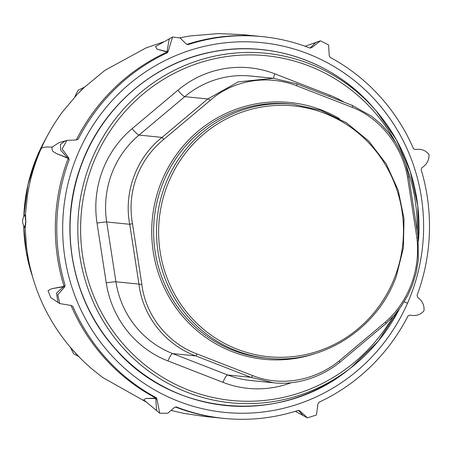 <?xml version="1.0" encoding="UTF-8"?>
<svg xmlns="http://www.w3.org/2000/svg" width="452" height="452" viewBox="0 0 452 452"><rect width="100%" height="100%" fill="white"/><g stroke="black" fill="none" stroke-linecap="round" stroke-linejoin="round"><path stroke-width="0.68" d="M132.464 223.621L141.826 284.263C145.504 315.327 167.432 342.949 196.919 353.916L252.679 375.595C280.313 386.844 314.632 380.979 339.119 360.962L385.522 321.999C397.116 311.699 405.743 299.043 411.405 284.02C416.936 268.929 418.755 253.493 416.868 237.712L407.512 177.071C402.031 145.827 380.115 118.204 352.413 107.418L296.653 85.739C267.228 74.309 232.916 80.179 210.214 100.372L163.81 139.335C151.324 149.544 142.244 162.155 136.583 177.178C131.052 192.275 129.684 207.75 132.464 223.621L129.718 224.288C123.577 192.247 136.368 157.675 162.036 137.391L207.801 98.96L238.227 81.863L273.353 78.292L296.924 83.874A4.04 0.452 -69.2 0 1 296.953 83.88L273.353 78.292L250.832 76.038A92.897 90.214 95.7 0 0 184.772 96.655L139.007 135.08A92.897 90.214 95.7 0 0 111.559 174.144A92.897 90.214 95.7 0 0 106.689 221.983L115.915 281.788L138.95 284.093L129.718 224.288L106.689 221.983A8.079 0.497 171.2 0 0 97.022 223.102A100.971 98.056 -84.3 0 1 102.316 171.105A100.971 98.056 -84.3 0 1 132.153 128.645L177.913 90.219A100.971 98.056 -84.3 0 1 274.788 73.823L329.779 95.202A100.971 98.056 -84.3 0 1 343.887 102.062M196.919 353.916A4.04 0.452 -69.2 0 1 195.756 355.916L172.726 353.605L227.718 374.985A92.897 90.214 95.7 0 0 250.781 380.516L273.307 382.771L250.747 377.29L195.756 355.916C165.319 344.69 142.685 316.168 138.95 284.093A4.04 0.718 -7.2 0 0 141.826 284.263M315.88 353.34A129.04 125.317 -84.3 0 1 186.184 320.293A129.04 125.317 -84.3 0 1 160.036 185.41A129.04 125.317 -84.3 0 1 339.384 118.599M395.353 275.743A126.029 122.39 95.7 0 0 324.892 113.407A126.029 122.39 95.7 0 0 166.737 186.868A126.029 122.39 95.7 0 0 237.198 349.204A126.029 122.39 95.7 0 0 395.353 275.743M76.275 140.024L78.241 139.12L76.405 139.934L66.896 140.386L65.19 140.888L60.5 144.397L60.613 150.081L69.201 159.675A191.851 186.309 -84.3 0 0 65.128 285.365L64.382 287.28L57.828 294.704L59.692 303.558L71.037 305.479L72.823 306.399A191.851 186.309 -84.3 0 0 156.285 397.72L157.07 399.613L159.725 413.218L167.743 413.286L174.314 407.563L176.212 406.907A191.851 186.309 -84.3 0 0 224.028 418.405A191.851 186.309 -84.3 0 0 298.32 410.371L300.173 411.128L307.4 417.851L316.445 414.992L317.903 404.173L318.801 402.331A191.851 186.309 -84.3 0 0 408.032 315.903L409.868 315.089C415.654 316.327 420.349 314.925 423.948 310.88C424.524 305.439 422.439 300.908 417.693 297.292L417.072 295.348A191.851 186.309 -84.3 0 0 421.145 169.658L421.897 167.743C426.863 164.404 429.236 160.002 429.016 154.539C425.688 150.296 421.094 148.629 415.235 149.539L413.45 148.623A191.851 186.309 -84.3 0 0 329.988 57.297L329.203 55.41L328.61 44.946L320.411 40.827L311.959 47.46L310.061 48.11A191.851 186.309 -84.3 0 0 262.245 36.618A191.851 186.309 -84.3 0 0 187.953 44.652L186.1 43.889L180.218 38.024L172.54 37.007L168.37 50.85L167.472 52.692L166.957 51.997L157.121 49.172L155.544 46.579L169.234 38.866L166.957 51.997M67.998 158.307L56.15 153.46C54.635 151.793 51.522 152.465 52.093 147.137L47.392 146.917L42.968 147.386L41.177 148.555C34.697 163.257 30.148 178.704 27.538 194.897L25.487 214.022L25.849 221.559L25.227 228.384L26.532 247.069C30.374 277.788 40.895 305.829 58.11 331.197C67.856 345.396 79.038 357.899 91.654 368.708L102.401 377.324L146.51 402.178M143.691 399.828L145.798 398.511L155.742 398.15L156.612 410.619L143.696 399.828M156.285 397.72L155.742 398.15M50.76 297.586L48.036 290.67L51.765 288.698L63.845 286.427L56.528 293.054L57.896 302.354L50.76 297.586M65.128 285.365L63.845 286.427M24.871 227.486C21.736 223.203 21.826 218.949 25.142 214.728L25.713 221.542L24.871 227.486L25.227 228.384M71.422 348.515L78.902 356.69M66.896 140.386L62.139 148.934L68.58 157.725L67.749 157.968L56.15 153.46M65.195 140.888L58.862 142.742L52.093 147.137M298.467 410.388L303.072 415.507L295.325 411.314M145.798 398.511L155.748 398.5L157.07 399.613M51.765 288.698L63.574 286.743L64.382 287.28M78.241 139.12A191.851 186.309 -84.3 0 1 167.472 52.692M164.319 41.635L145.906 47.974L104.887 70.354L83.891 87.705L77.235 94.372L62.647 111.689C54.054 123.255 46.895 135.543 41.177 148.555M74.727 97.067L77.919 90.411L83.812 87.468L74.987 96.779M166.986 51.675L157.121 49.172M315.812 42.454L309.976 48.076M68.58 157.725L69.201 159.675M166.997 51.624L168.37 50.85M374.166 108.587A178.856 173.698 95.7 0 0 81.586 164.511A178.856 173.698 95.7 0 0 139.075 370.872A178.856 173.698 95.7 0 0 347.995 370.047C279.291 425.965 171.172 415.654 114.311 347.757C71.128 299.512 57.89 225.791 81.388 164.5C102.48 106.254 155.053 61.619 214.615 51.421C272.85 40.392 335.446 62.828 374.166 108.587L376.414 111.198A175.625 170.557 95.7 0 0 89.117 166.11A175.625 170.557 95.7 0 0 145.567 368.742A175.625 170.557 95.7 0 0 350.712 367.934A175.625 170.557 95.7 0 0 399.319 309.027M418.49 240.826A175.625 170.557 95.7 0 0 376.414 111.198L396.302 139.617L410.269 171.568L417.767 205.779L418.49 240.871M417.156 229.814A173.235 168.234 95.7 0 0 405.274 163.189M396.037 143.171A173.235 168.234 95.7 0 0 237.085 55.398A173.235 168.234 95.7 0 0 91.762 167.003A173.235 168.234 95.7 0 0 174.986 384.121A173.235 168.234 95.7 0 0 392.963 316.716M291.28 382.691A100.971 98.056 -84.3 0 1 222.989 382.352L167.997 360.973A100.971 98.056 -84.3 0 1 106.248 282.912L97.022 223.102M132.153 128.645A8.079 1.367 -130 0 0 139.007 135.08L162.036 137.391L163.81 139.335M210.214 100.372A4.04 1.147 48.8 0 0 207.801 98.96L184.772 96.655A8.079 1.367 -130 0 1 177.913 90.219M106.248 282.912A8.079 0.497 171.2 0 1 115.915 281.788A92.897 90.214 95.7 0 0 172.726 353.605A8.079 1.859 -68.8 0 0 167.997 360.973M222.989 382.352A8.079 1.859 -68.8 0 1 227.718 374.985L250.747 377.29A4.04 1.396 -68.3 0 0 252.679 375.595M274.788 73.823A8.079 1.859 -68.8 0 0 273.5 78.309M329.779 95.202A8.079 1.859 -68.8 0 0 329.372 96.355M339.119 360.962L339.938 362.233C318.287 379.386 293.806 385.047 273.307 382.771M161.833 185.958A127.628 123.944 95.7 0 0 264.883 357.956L267.793 358.244A127.628 123.944 -84.3 0 1 164.743 186.247A127.628 123.944 -84.3 0 1 293.218 104.254L290.308 103.966A127.628 123.944 95.7 0 0 161.833 185.958M385.522 321.999A4.04 1.147 48.8 0 1 385.827 323.694L394.234 315.304L401.274 306.303L407.732 295.512L412.461 284.811L416.162 272.641L418.264 260.408L418.083 237.029L408.823 177.003L405.789 164.777L401.692 153.985L395.856 142.877L388.991 133.046L380.697 123.921L371.663 116.26L352.006 105.282A4.04 1.396 -68.3 0 0 351.916 105.254M416.868 237.712A4.04 0.718 -7.2 0 0 418.083 237.029M407.512 177.071L408.823 177.003M352.413 107.418A4.04 1.396 -68.3 0 0 352.006 105.282L296.953 83.88A4.04 0.452 -69.2 0 1 296.653 85.739M204.225 416.422L222.587 418.264A191.851 186.309 -84.3 0 1 175.432 407.02M155.867 398.116A191.851 186.309 -84.3 0 1 71.054 305.484M64.031 286.348A191.851 186.309 -84.3 0 1 68.179 158.432M76.315 139.945A191.851 186.309 -84.3 0 1 167.082 52.065M186.896 44.381A191.851 186.309 -84.3 0 1 260.81 36.471L242.447 34.634M407.484 303.286A185.789 180.427 95.7 0 0 317.722 57.935A185.789 180.427 95.7 0 0 78.789 151.736A185.789 180.427 95.7 0 0 168.551 397.088A185.789 180.427 95.7 0 0 407.484 303.286L404.212 301.778M299.015 410.501L300.173 411.128M310.123 48.11L311.959 47.46M46.177 138.069A165.596 160.816 95.7 0 0 38.081 154.104A165.596 160.816 95.7 0 0 23.809 216.598M23.73 225.802A165.596 160.816 95.7 0 0 32.358 276.132M399.336 309.01L378.194 341.226L350.712 367.934L347.995 370.047M339.938 362.233L385.827 323.694M267.793 358.244C322.039 364.6 377.629 329.118 396.336 276.245L403.399 247.939L404.026 218.757L398.195 190.23L386.206 163.844L368.679 140.984L346.537 122.854L320.937 110.39L293.218 104.254M171.235 410.45L183.433 413.297L203.937 416.394M222.587 418.264L224.028 418.405M25.142 214.728L25.487 214.022M70.399 347.322L73.58 353.78L79.19 356.786M179.873 37.782L190.416 35.894L218.502 33.595L242.153 34.606M260.81 36.471L262.245 36.618M83.812 87.468L84.355 87.287L83.891 87.705M315.688 42.499L305.077 46.251M307.4 417.851L303.072 415.507M159.725 413.218L156.601 410.608M59.692 303.558L57.896 302.354M172.54 37.007L169.246 38.861M320.411 40.827L315.79 42.46M23.758 216.689L27.922 184.698L38.03 154.115L46.573 137.312M23.685 225.712L26.165 251.707L32.589 276.952"/></g></svg>
